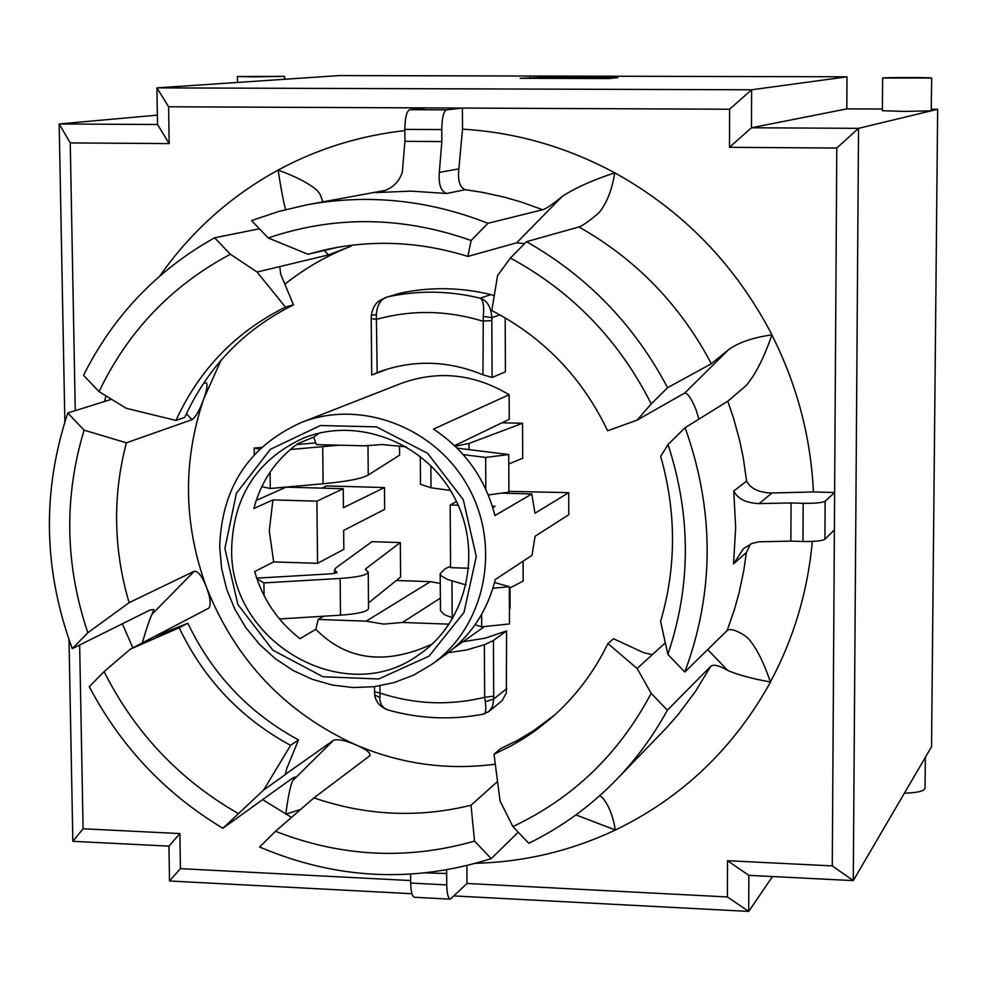 <?xml version="1.0" encoding="UTF-8"?>
<svg xmlns="http://www.w3.org/2000/svg" width="987" height="987" viewBox="0 0 987 987"><rect width="100%" height="100%" fill="white"/><g stroke="black" fill="none" stroke-linecap="round" stroke-linejoin="round"><path stroke-width="1.48" d="M495.301 764.185C447.432 770.514 401.006 764.111 356.036 744.963C285.428 712.861 235.597 660.389 206.554 587.512C183.422 524.319 182.509 461.361 203.828 398.637L221.002 360.329M324.192 250.476L328.449 254.905L351.261 246.108C327.129 255.448 304.995 268.156 284.873 284.219M431.393 664.633C484.506 627.683 501.754 548.538 468.985 488.318C436.785 427.803 361.23 398.6 301.134 422.572C248.675 446.371 221.532 487.899 219.694 547.156L221.606 568.438L226.689 589.276L234.832 609.176L245.825 627.658L259.421 644.289L275.274 658.662L293.028 670.432L312.237 679.303L332.471 685.064L353.21 687.557L373.987 686.718L394.257 682.535L413.553 675.12L431.393 664.633L444.718 655.232C470.491 636.578 487.344 611.348 495.264 579.542L532.042 555.286L535.065 536.249L568.771 514.72L568.709 492.636L508.897 491.378M317.567 563.33L316.889 501.162L272.918 499.903L269.266 530.809L273.683 561.899L317.567 563.33L343.834 549.352L343.649 530.426L384.659 509.378L384.474 487.541L326.635 485.937L321.898 488.133M440.239 583.453L430.406 581.639L396.305 580.492M509.415 608.991L510.082 608.523L509.983 587.931M454.612 445.655L509.243 419.278L509.132 394.738C474.093 373.777 438.043 370.026 400.981 383.487L301.134 422.572M506.862 688.544L493.796 698.932L492.464 706.655L488.738 711.627L502.099 700.708L506.319 693.01L506.59 630.903L485.246 638.17L462.94 641.747M494.24 295.755L490.934 294.595C460.522 287.254 430.32 286.785 400.327 293.164L386.879 297.124C382.376 300.073 374.246 299.53 371.297 315.285L376.331 314.557C377.207 304.193 381.253 298.234 388.471 296.692L386.99 297.087M483.272 316.383L491.896 317.666C490.958 306.883 487.035 300.381 480.126 298.16C483.235 299.875 484.284 305.945 483.272 316.383L482.939 374.813L492.106 377.453L505.418 371.803L505.171 317.826M482.939 374.813C448.345 360.551 413.923 359.502 379.699 371.667L372 374.961L388.286 368.805M509.329 588.277L523.172 581.084L523.085 561.196M508.774 463.964L522.678 458.276L522.542 423.275L501.964 422.794M261.802 486.64L270.278 488.503L323.094 483.766C347.103 481.52 362.155 478.596 368.25 475.018L399.624 455.118L399.562 446.457M368.496 602.946L400.611 577.013L400.327 542.554L371.939 541.666L335.79 567.981L334.544 569.807L337.147 572.546L331.509 573.792L256.694 578.148M400.327 542.554L365.955 568.611L365.461 569.363L368.225 572.189C367.176 575.125 357.812 577.21 340.133 578.444L263.924 582.91L256.916 578.814M488.281 494.943L508.897 492.131L508.737 454.526L485.666 457.437L485.826 489.305M420.289 456.339L420.499 484.309L431.011 487.788L450.479 490.44M522.542 423.275L469.022 443.447L455.204 446.223M466.111 584.97L447.506 579.455L441.164 575.816L440.177 573.657L445.223 568.722L450.565 566.193M494.524 582.527L509.317 586.685L492.895 588.277M272.918 499.903L253.869 508.515C261.037 481.483 275.681 459.868 297.803 443.644L313.73 437.118L316.284 444.606L364.598 445.828L382.216 444.557L406.471 446.877M440.338 598.171L402.4 622.464L383.77 624.092L366.214 621.168L430.406 581.639M323.674 616.221L318.172 619.441L315.815 629.287L300.023 638.663C277.668 621.304 262.554 598.936 254.683 571.572L273.683 561.899M366.214 621.168L318.172 619.441M505.603 493.241L507.158 492.365M568.709 492.636L534.991 513.252L531.808 493.969L494.943 515.559C485.419 478.707 464.926 449.887 433.453 429.098L509.132 394.738M466.888 865.661L466.999 883.476L450.343 899.157C448.16 898.466 446.963 893.716 446.753 884.92L410.703 883.057C410.925 891.829 412.171 896.566 414.441 897.269L450.343 899.157M75.259 410.654L70.25 142.93L169.184 143.584L168.617 106.781L729.59 109.236L729.492 147.322L836.791 148.038L834.62 492.525L825.144 501.211C822.27 502.765 814.941 503.456 803.171 503.296L802.974 541.481L790.883 541.123L791.068 502.951L759.065 503.592C746.172 503.099 737.733 498.904 733.748 491.008L746.604 481.125C750.7 488.762 759.163 492.71 771.982 492.994L813.424 491.945L834.62 492.525L832.275 865.895L727.493 860.713L727.394 896.949L466.999 883.476M575.927 814.904L615.382 830.03C613.001 816.052 608.806 805.417 602.823 798.125L599.862 795.571M186.395 413.75L192.033 419.672C196.006 416.687 199.929 409.679 203.828 398.637C206.789 390.42 207.677 385.177 206.505 382.919L203.606 383.178M328.449 254.905L257.076 272.03L230.39 254.264L214.598 237.793L259.384 228.787M337.899 247.256L307.969 254.276L322.934 250.316C371.063 239.286 419.376 241.321 467.85 256.423L471.144 240.495C402.449 216.239 334.803 215.388 268.205 237.966L307.969 254.276M685.126 427.679C714.613 510.698 714.502 592.138 684.793 672.024L667.866 654.381C691.122 585.624 691.171 515.67 668.026 444.52L685.126 427.679L727.777 401.228L746.147 385.584C755.561 374.431 764.123 357.553 771.859 334.938L771.97 334.827C753.18 337.505 738.745 342.427 728.665 349.608L684.781 392.999L637.084 420.129L607.647 430.764C582.059 377.379 543.442 337.32 491.797 310.56L497.571 275.533L510.402 258.039L526.478 241.692L578.913 226.961C582.231 225.887 588.388 221.619 597.406 214.154L599.134 212.575C606.795 203.174 612.002 189.936 614.753 172.836C591.855 180.436 574.274 188.369 561.998 196.635L516.657 242.814L467.85 256.423M516.657 242.814L524.541 243.653M684.781 392.999C687.729 393.085 691.48 398.662 696.032 409.704L698.882 419.142M668.026 444.52L660.685 456.364C676.477 512.167 676.44 567.192 660.599 621.452L667.866 654.381M652.358 654.64L637.146 668.495L607.906 643.536L613.593 638.749L643.721 652.728L652.358 654.64L665.349 642.808M497.559 781.519L471.021 805.244C418.291 818.161 365.943 815.706 313.952 797.878L275.509 831.301C341.255 857 407.594 860.269 474.537 841.084L471.021 805.244M285.28 773.648L286.082 774.055L263.652 790.019L290.597 745.358L298.493 739.929L286.612 768.873L285.502 774.215L333.47 740.324C337.899 738.844 345.425 740.386 356.036 744.963C366.214 749.33 370.828 752.921 369.866 755.734L313.952 797.878M194.291 571.214L152.047 614.235L153.898 609.522L149.999 610.04L72.273 648.669C43.354 569.869 41.873 491.316 67.795 412.998L84.092 430.147C63.785 497.46 65.031 564.996 87.831 632.753L129.1 602.675L194.291 571.214C198.288 571.14 202.372 576.581 206.554 587.512C210.293 597.419 211.095 604.266 208.96 608.066L130.37 649.125L104.091 671.616L89.274 686.693C120.858 746.554 165.409 793.745 222.902 828.253L263.652 790.019M129.1 602.675C113.394 549.216 112.481 495.93 126.373 442.818L84.092 430.147M192.033 419.672L126.373 442.818M279.457 618.972L340.503 615.172C358.158 613.865 367.509 611.644 368.546 608.523L368.225 572.189M264.084 595.679L263.924 582.91M315.692 442.879L296.532 444.569M261.481 447.444L254.19 448.049L254.276 454.699M270.08 472.181L270.278 488.503M254.19 448.049L259.667 449.159M290.277 449.529L339.072 445.186M485.666 457.437L463.248 454.625M457.154 448.135L508.737 454.526M481.619 614.42L481.693 626.819L509.489 623.957L509.317 586.685M481.693 626.819L475.055 624.796M452.984 618.059L444.323 614.63L440.486 610.669L440.177 573.657M371.717 375.035L371.211 318.678L376.701 319.27C411.727 309.684 447.049 310.3 482.655 321.108L491.822 320.59L491.896 317.666L499.866 314.816M377.17 372.63L376.331 314.557M371.297 315.334L371.223 318.678M374.715 695.206C376.072 702.349 380.488 707.26 387.99 709.961L384.362 708.185L381.513 705.026L379.872 700.363L379.983 693.071L374.554 691.788L374.505 686.644M379.699 697.488L374.69 694.91M485.308 701.769L493.796 698.932L493.71 696.18L484.654 697.291L485.308 701.769C486.369 709.813 485.69 713.946 483.285 714.181L488.738 711.627M448.147 652.715L466.555 649.964L484.37 644.721L484.654 697.291C449.616 705.816 414.725 704.41 379.983 693.071L379.921 685.842M506.59 630.903L493.426 640.489L484.37 644.721M449.171 624.154L402.4 622.464M484.543 626.523L453.687 648.262M256.225 500.446L286.107 487.134L343.242 488.725L343.427 507.688L384.474 487.541M313.73 437.118L319.356 433.083M432.183 644.079C385.461 665.448 346.671 660.513 315.815 629.287M492.784 507.614L495.116 506.269L492.34 506.195M231.661 548.809C233.24 496.646 256.978 459.819 302.873 438.351C356.665 416.033 424.965 441.979 453.909 496.436C483.408 550.598 467.431 621.884 419.179 654.492C345.758 709.246 229.157 642.66 231.661 548.809M531.808 493.969L501.544 493.13M316.889 501.162L343.242 488.725M458.227 505.208L450.171 504.986L450.578 567.648L468.788 568.241M450.171 504.986L456.512 501.532M224.888 548.599L236.411 493.266L270.376 449.319L320.343 425.533L376.503 426.877L427.618 453.329L463.298 499.693L476.265 556.582L463.976 612.458L429.074 656.108L378.724 678.97L323.02 676.774L272.856 650.186L237.904 604.5L224.888 548.599M802.974 541.481C814.731 541.666 822.048 540.913 824.922 539.247L825.144 501.211M733.748 491.008L735.66 527.527L733.538 563.848L743.47 548.673L751.934 543.455L758.929 541.801L790.883 541.123M834.385 529.908L824.922 539.247M791.068 502.951L803.171 503.296M410.703 883.057L410.641 874.198M425.915 872.903L446.679 873.507L446.753 884.92M441.769 129.581C441.991 117.922 443.545 111.346 446.445 109.865L409.654 109.693C406.656 111.173 405.04 117.737 404.818 129.371L441.769 129.581L441.843 141.573L404.917 141.338L404.818 129.371M404.917 141.338L402.326 172.083C398.822 183.101 390.778 189.899 378.194 192.477L411.283 191.133L446.642 193.489C440.831 191.231 438.401 184.199 439.314 172.392L441.843 141.573M446.445 109.865L462.409 108.064L462.533 129.149L458.869 168.888C457.635 180.473 459.745 187.419 465.198 189.714L446.642 193.489M446.679 873.507L446.605 869.942M518.261 832.201L491.205 858.616C413.158 883.316 335.95 879.454 259.581 847.006L275.509 831.301M111.568 399.279L67.795 412.998M152.047 614.235C149.864 618.479 146.619 628.028 142.313 642.907M426.224 107.904L409.654 109.693M268.205 237.966L251.537 220.595L278.852 211.428L307.006 204.79C368.015 193.686 428.333 199.855 487.96 223.296L471.144 240.495M465.198 189.714L482.1 192.28L504.456 197.19L521.013 201.953L542.714 209.737L487.96 223.296M750.527 544.059L746.369 552.523L733.538 563.848M746.369 552.523L743.914 569.709L739.214 592.286L734.636 608.905L727.148 630.545L684.793 672.024M542.714 209.737C546.255 208.676 552.683 204.297 561.998 196.635M404.83 130.605C359.724 135.651 317.493 148.803 278.124 170.06C296.717 176.907 309.844 183.816 317.493 190.799L320.096 194.291L322.897 201.804M333.47 740.324L292.757 780.581C290.301 785.849 287.994 797.052 285.823 814.201L300.665 809.439M410.691 880.564L180.424 868.646L179.881 833.571L83.093 828.772L79.651 645.004M707.704 649.582L727.777 670.469C737.708 674.787 751.958 678.649 770.514 682.042L770.403 681.918C763.741 662.339 756.461 647.953 748.565 638.774L744.593 635.443C735.759 629.953 729.948 628.324 727.148 630.545M474.537 841.084L491.205 858.616M727.777 670.469C719.153 665.386 713.453 664.041 710.677 666.422L667.335 710.196L651.161 693.318L637.146 668.495M637.084 420.129L651.235 403.893L667.582 387.694L711.356 363.747L728.665 349.608M87.831 632.753L72.273 648.669M292.757 780.581L294.94 776.966L291.794 778.644L222.902 828.253M214.598 237.793C156.921 270.154 113.234 315.988 83.537 375.319L99.07 391.629L126.262 408.285L175.97 420.45L184.729 417.402C207.85 366.942 244.097 329.436 293.484 304.872L285.44 307.105L257.076 272.03M159.82 276.002C190.984 231.563 230.415 196.24 278.124 170.06C280.703 187.172 283.183 200.349 285.551 209.589M667.335 710.196C653.357 735.833 636.368 759.003 616.369 779.705C590.695 806.108 561.504 827.291 528.785 843.268L512.895 826.563L500.088 801.049L494.018 754.265L500.483 748.701L516.978 740.645L532.77 731.244L554.941 714.761M526.478 241.692C587.277 276.163 634.32 324.834 667.582 387.694M155.502 636.245L187.838 623.229L179.165 627.769L130.37 649.125M279.79 266.638L280.715 274.275L293.484 304.872M651.161 693.318C619.231 753.76 573.151 798.175 512.895 826.563M607.906 643.536C594.038 672.184 575.372 696.822 551.918 717.45L536.521 729.788L524.319 738.103L511.624 745.604L494.018 754.265M290.597 745.358C240.988 718.437 203.84 679.241 179.165 627.769M237.966 813.325C179.424 779.73 134.787 732.502 104.091 671.616M510.402 258.039C572.078 291.498 619.022 340.108 651.235 403.893M99.07 391.629C127.866 331.336 171.639 285.539 230.39 254.264M175.97 420.45C199.226 369.632 235.72 331.854 285.44 307.105M298.493 739.929C249.217 713.219 212.341 674.318 187.838 623.229M83.093 828.772L72.853 841.306L168.95 846.143L169.505 880.984L411.937 893.728M179.881 833.571L168.95 846.143M70.25 142.93L59.171 123.967L64.858 421.905M69.004 639.712L72.853 841.306M169.184 143.584L157.501 124.51L59.171 123.967L157.352 115.121M168.617 106.781L156.921 87.88L157.501 124.51M729.59 109.236L751.601 89.78L156.921 87.88L339.22 75.58L847.019 76.801L751.601 89.78L751.465 127.755L729.492 147.322M836.791 148.038L858.542 128.347L751.465 127.755L846.797 108.891L847.019 76.801M832.275 865.895L853.274 880.626L858.542 128.347L931.222 110.828L903.784 111.42L882.366 110.704L882.625 78.022C881.502 77.405 932.789 77.405 931.691 78.022L882.625 78.022M727.493 860.713L748.849 875.358L853.274 880.626L931.543 746.764L937.65 109.273L931.222 110.828L931.691 78.022M727.394 896.949L748.726 911.42L748.849 875.358M180.424 868.646L169.505 880.984M454.242 895.949L748.726 911.42L772.451 876.555M253.893 76.875L237.423 76.517L284.626 76.344L253.893 76.875M937.65 109.273L931.407 109.249M882.378 109.039L846.797 108.891M904.413 793.178C917.145 792.771 924.017 791.179 925.041 788.391L925.337 757.387M520.137 78.294L548.945 77.208L617.899 77.628L608.905 78.528L520.137 78.294M367.978 445.297L368.25 475.018M469.022 443.447L469.047 449.616M492.106 377.453L491.822 320.59M490.934 294.595L480.126 298.16C449.356 290.721 418.809 290.24 388.471 296.692L400.327 293.164M770.403 681.918C793.733 638.49 807.711 591.657 812.338 541.419M475.882 863.304C524.665 861.959 571.165 850.868 615.382 830.03C682.017 797.755 733.723 748.43 770.514 682.042M105.942 395.836L104.622 401.45M365.967 570.116L365.955 568.611M340.503 615.172L340.133 578.444M336.851 572.879L336.838 572.213M336.653 572.978L336.641 572.102M322.712 446.84L323.094 483.766M430.863 465.654L431.011 487.788M452.206 617.825L451.972 580.924M493.71 696.18L493.426 640.489M458.869 168.888L439.314 172.392M122.363 623.784L132.838 647.842M376.109 192.81L380.242 192.033M307.006 204.79L385.325 190.392M771.982 492.994L759.065 503.592M727.777 401.228L733.489 417.957L739.695 440.658L743.285 457.919L746.604 481.125M771.97 334.827C735.34 264.602 682.93 210.601 614.753 172.836C566.563 146.915 515.819 132.357 462.533 129.149M262.665 799.618L291.486 817.409M813.424 491.945C810.808 436.933 796.953 384.597 771.859 334.938M710.677 666.422L695.502 691.369L678.094 714.625L666.632 727.678L616.369 779.705M578.913 226.961C636.035 259.236 680.179 304.835 711.356 363.747M529.76 77.479L529.76 78.318M548.945 77.208L548.945 78.368M605.154 77.344L605.154 78.516M334.581 573.484L334.544 569.807M374.567 691.85L374.702 695.033M387.94 709.961C419.537 718.844 451.318 720.251 483.285 714.181M284.651 79.256L284.626 76.344M237.497 82.439L237.423 76.517"/></g></svg>
